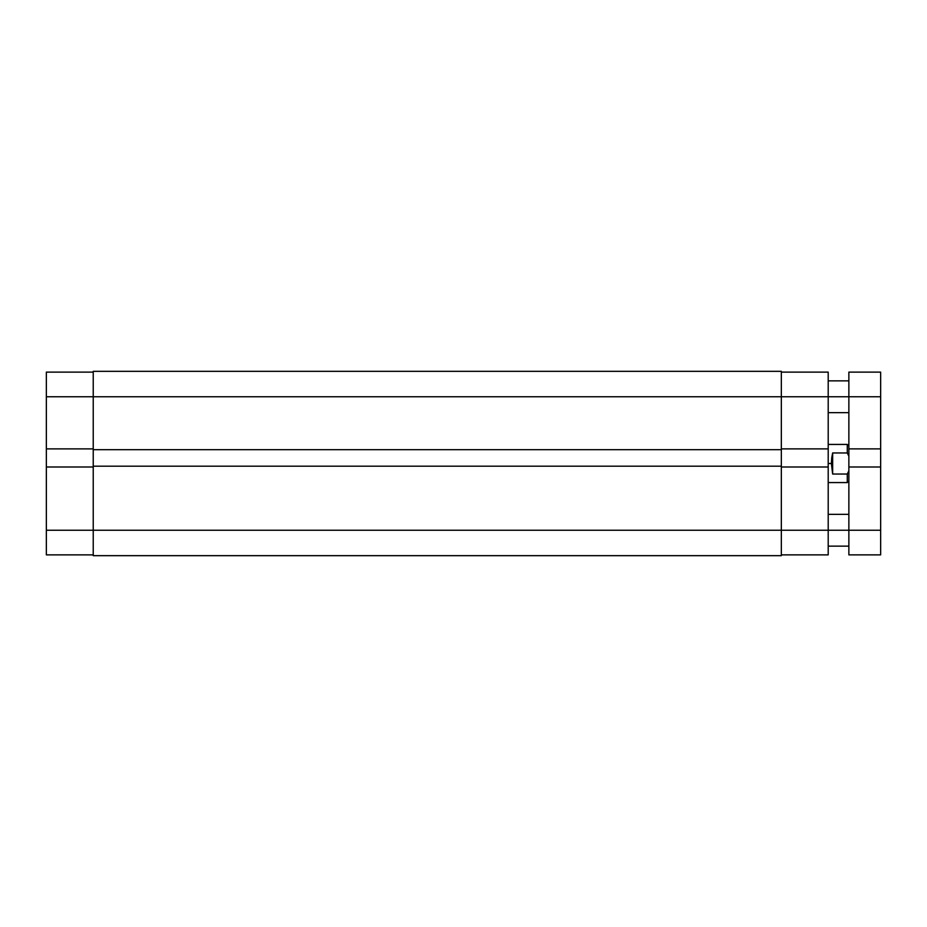 <?xml version="1.0" encoding="UTF-8"?>
<svg xmlns="http://www.w3.org/2000/svg" width="927" height="927" viewBox="0 0 927 927"><rect width="100%" height="100%" fill="white"/><g stroke="black" fill="none" stroke-linecap="round" stroke-linejoin="round"><path stroke-width="1.39" d="M46.35 466.999L46.35 530.244L93.233 530.244L46.35 530.244L46.35 554.879L93.233 554.879L46.35 554.879L46.35 448.877L46.35 466.999L93.233 466.999L46.35 466.999M93.233 372.121L46.35 372.121L46.35 448.877L93.233 448.877L46.35 448.877L46.35 396.756L93.233 396.756L46.35 396.756L46.35 372.121L93.233 372.121M781.334 371.333L93.233 371.333L93.233 396.756L781.334 396.756L781.334 371.333L93.233 371.333L93.233 449.676L781.334 449.676L781.334 396.756L93.233 396.756L93.233 449.676L781.334 449.676L781.334 466.2L781.334 396.756L828.205 396.756L781.334 396.756L781.334 371.333M93.233 449.676L93.233 466.2L781.334 466.2L93.233 466.2L93.233 530.244L781.334 530.244L781.334 466.2L781.334 530.244L93.233 530.244L93.233 555.667L781.334 555.667L781.334 530.244L781.334 555.667L93.233 555.667L93.233 449.676M828.205 448.877L828.205 372.121L781.334 372.121L828.205 372.121L828.205 396.756L848.865 396.756L828.205 396.756L828.205 466.999L828.205 448.877L781.334 448.877L828.205 448.877M781.334 554.879L828.205 554.879L828.205 466.999L781.334 466.999L828.205 466.999L828.205 530.244L781.334 530.244L848.865 530.244L828.205 530.244L828.205 554.879L781.334 554.879M847.278 452.955L847.278 444.427L847.278 452.955L848.865 456.223L847.278 452.955L832.655 452.955L847.278 452.955M831.716 457.996L832.655 452.955L832.655 474.045L831.392 463.5L832.655 452.955L832.655 474.045L831.392 463.5L828.205 463.5L831.392 463.5L831.716 457.996M847.278 474.045L832.655 474.045L847.278 474.045L847.278 482.573L847.278 474.045L848.865 470.777L847.278 474.045M848.865 372.121L848.865 554.879L880.65 554.879L880.65 372.121L848.865 372.121L848.865 396.756L880.65 396.756L848.865 396.756L848.865 448.877L880.65 448.877L880.65 466.999L848.865 466.999L880.65 466.999L880.65 530.244L848.865 530.244L880.65 530.244L880.65 554.879L848.865 554.879L848.865 448.877L880.65 448.877L880.65 372.121L848.865 372.121M848.865 446.014L847.278 444.427L828.205 444.427M848.865 480.986L847.278 482.573L828.205 482.573M848.865 412.642L828.205 412.642M848.865 546.13L828.205 546.13M848.865 514.358L828.205 514.358M848.865 380.87L828.205 380.87"/></g></svg>
